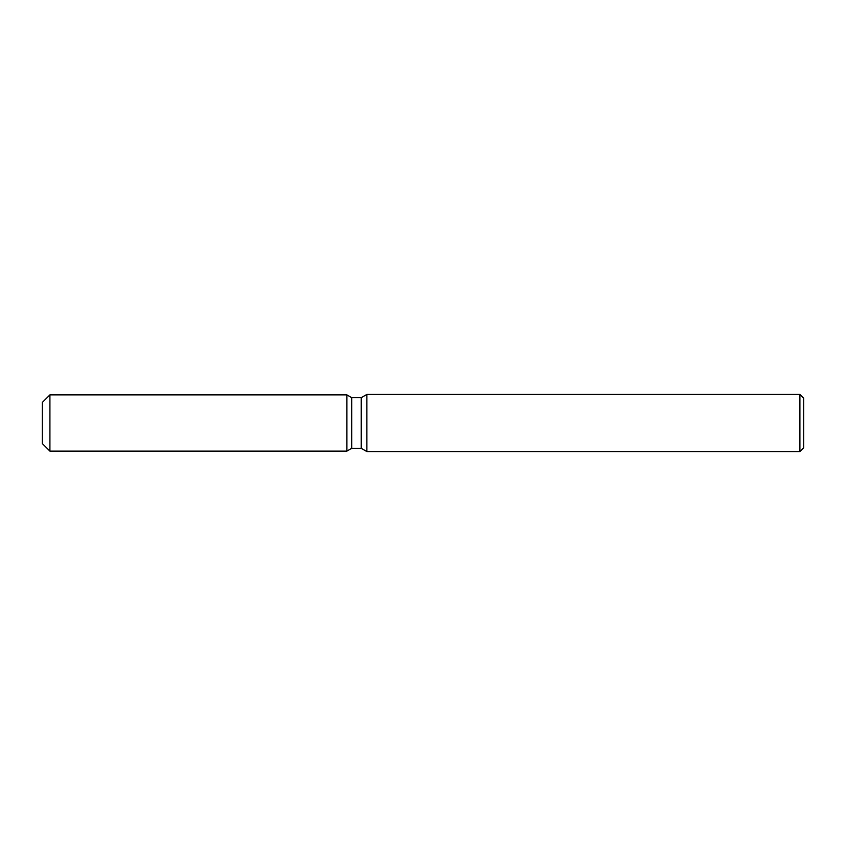 <?xml version="1.0" encoding="UTF-8"?>
<svg xmlns="http://www.w3.org/2000/svg" width="846" height="846" viewBox="0 0 846 846"><rect width="100%" height="100%" fill="white"/><g stroke="black" fill="none" stroke-linecap="round" stroke-linejoin="round"><path stroke-width="1.27" d="M346.86 451.13L49.914 451.13L42.3 443.505L42.3 402.495L49.914 394.87L346.86 394.87L351.735 397.683L361.231 397.683L366.847 394.448L799.893 394.448L803.7 398.255L803.7 447.745L799.893 451.553L366.847 451.553L361.231 448.317L351.735 448.317L346.86 451.119L346.86 394.87L351.735 397.683L351.735 448.317L346.86 451.119L346.86 394.87M361.231 448.317L361.231 397.683M366.847 451.553L366.847 394.448M799.893 451.553L799.893 394.448M49.914 451.13L49.914 394.87M42.3 443.505L42.3 402.495"/></g></svg>
